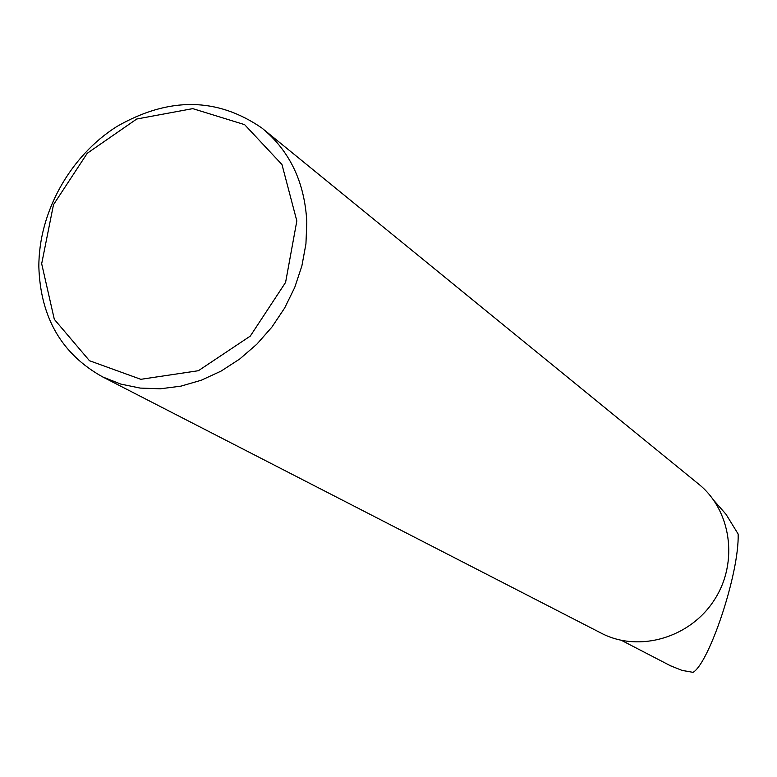 <?xml version="1.0" encoding="UTF-8"?>
<svg xmlns="http://www.w3.org/2000/svg" width="777" height="777" viewBox="0 0 777 777"><rect width="100%" height="100%" fill="white"/><g stroke="black" fill="none" stroke-linecap="round" stroke-linejoin="round"><path stroke-width="1.17" d="M713.995 500.592L726.048 514.335L738.15 534.042C739.364 573.397 709.11 663.092 693.074 672.348L681.983 670.386L670.386 665.714M600.611 632.837L601.952 633.527C639.364 652.67 690.384 637.732 714.461 599.747C738.908 561.994 731.099 509.479 698.008 483.585L264.413 130.089M38.85 266.909C38.607 212.49 69.998 156.099 116.871 126.496C168.939 96.659 217.337 97.222 262.072 128.166C289.811 150.942 304.73 182.245 306.818 222.086L305.934 243.939L301.884 265.889L294.745 287.412L284.683 307.964L271.94 327.049L256.837 344.201L239.734 359.003L221.066 371.105L201.282 380.225L180.876 386.159L160.334 388.791L140.151 388.082L120.785 384.091L102.69 376.932C61.752 354.225 40.472 317.54 38.85 266.909M296.833 220.95L281.983 164.569L244.619 124.641L192.735 108.634L136.723 119.017L87.267 153.254L53.487 204.691L41.676 263.733L54.312 319.337L89.481 360.722L140.841 379.312L198.388 370.716L250.291 336.091L285.586 282.41L296.833 220.95M621.483 640.374L671.445 666.268M102.69 376.932L601.952 633.527"/></g></svg>
